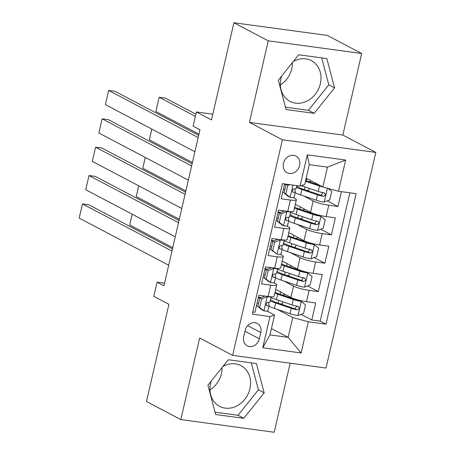 <?xml version="1.0" encoding="UTF-8"?>
<svg xmlns="http://www.w3.org/2000/svg" width="455" height="455" viewBox="0 0 455 455"><rect width="100%" height="100%" fill="white"/><g stroke="black" fill="none" stroke-linecap="round" stroke-linejoin="round"><path stroke-width="0.68" d="M281.599 76.133A22.995 19.548 117.8 0 0 280.985 78.34A22.995 19.548 117.8 0 0 289.966 101.357A22.995 19.548 117.8 0 0 320.365 83.686A22.995 19.548 117.8 0 0 311.391 60.669A22.995 19.548 117.8 0 0 293.316 61.493M292.446 62.58A22.995 19.548 -62.2 0 1 291.797 68.637A22.995 19.548 -62.2 0 1 280.354 84.954M283.465 163.311A9.436 8.019 117.8 0 0 287.15 172.752A9.436 8.019 117.8 0 0 299.623 165.501A9.436 8.019 117.8 0 0 295.938 156.059A9.436 8.019 117.8 0 0 283.465 163.311M222.905 366.474A22.995 19.548 -62.2 0 1 240.979 365.649A22.995 19.548 -62.2 0 1 249.96 388.667A22.995 19.548 -62.2 0 1 219.555 406.338A22.995 19.548 -62.2 0 1 210.574 383.326A22.995 19.548 -62.2 0 1 211.188 381.114M222.034 367.566A22.995 19.548 -62.2 0 1 221.386 373.618A22.995 19.548 -62.2 0 1 209.943 389.935M361.662 53.502L327.321 35.422L233.915 22.75L268.257 40.836L249.425 122.401L282.396 139.759L375.802 152.431L342.837 135.072L361.662 53.502L268.257 40.836M282.396 139.759L232.613 355.372L326.025 368.044L375.802 152.431M232.613 355.372L199.648 338.014L180.817 419.578L274.223 432.25L290.171 363.181M180.817 419.578L146.476 401.498L168.907 304.327L153.796 296.37L157.072 282.185L163.942 285.803L199.967 129.766L193.096 126.149L196.372 111.964L211.484 119.921L233.915 22.75M284.597 183.945L281.173 198.784L290.387 200.029L287.765 211.382A11.79 1.837 13 0 0 293.759 211.137L296.381 199.79A11.79 1.837 -167 0 1 290.387 200.029M287.765 211.382L278.551 210.13L274.621 227.153L283.835 228.404L281.218 239.751A11.79 1.837 13 0 0 287.213 239.512L289.829 228.16A11.79 1.837 -167 0 1 283.835 228.404M281.218 239.751L272.005 238.5L268.075 255.522L277.288 256.774L274.666 268.12A11.79 1.837 13 0 0 280.661 267.881L283.283 256.529A11.79 1.837 -167 0 1 277.288 256.774M274.666 268.12L265.453 266.869L261.523 283.892L270.736 285.143A11.79 1.837 13 0 0 276.731 284.904A11.79 1.837 13 0 0 275.343 283.619L273.671 282.737M275.69 289.425L290.899 297.433A11.79 1.837 13 0 0 306.494 301.699L315.707 302.945L311.777 319.967L301.079 314.337M282.709 304.662L281.179 303.86M283.977 281.059L293.521 286.087A11.79 1.837 13 0 0 309.11 290.347L318.324 291.598L307.625 285.962M289.255 276.293L287.731 275.485M318.324 291.598L322.254 274.575L313.04 273.324A11.79 1.837 13 0 1 297.451 269.064L282.236 261.056M288.788 232.681L303.997 240.695A11.79 1.837 13 0 0 319.592 244.955L328.806 246.206L324.876 263.229L314.177 257.593M295.807 247.918L294.283 247.116M295.335 204.312L310.549 212.32A11.79 1.837 13 0 0 326.138 216.586L335.358 217.837L331.428 234.86L320.724 229.223M302.353 219.549L300.829 218.747M296.381 199.79A11.79 1.837 -167 0 0 294.994 198.511L293.321 197.629M284.113 192.778L282.726 192.05M289.829 228.16A11.79 1.837 -167 0 0 288.442 226.88L286.769 225.999M277.561 221.153L276.179 220.419M283.283 256.529A11.79 1.837 -167 0 0 281.89 255.249L280.223 254.368M271.015 249.522L269.627 248.788M259.35 338.81L260.789 332.571A9.14 7.769 117.8 0 0 257.223 323.425A9.14 7.769 117.8 0 0 245.137 330.449L243.698 336.689A9.14 7.769 117.8 0 0 247.264 345.834A9.14 7.769 117.8 0 0 259.35 338.81L244.955 331.234M306.152 178.189L322.868 186.988L327.452 167.133L309.275 164.664L304.691 184.525L300.084 186.049L282.413 183.649L252.286 314.155L269.957 316.549L274.558 315.031L267.119 311.112M300.084 186.049L307.29 154.842L345.663 160.046L338.457 191.254L356.134 193.648L326.002 324.153L308.331 321.759L301.125 352.966L262.751 347.757L269.957 316.549M303.627 195.946L313.165 200.974L310.549 212.32M297.075 224.321L306.619 229.343L303.997 240.695M290.523 252.69L300.067 257.712L297.451 269.064M264.463 277.891L263.075 277.163M311.777 319.967L320.235 321.116L349.855 192.801M313.165 200.974A11.79 1.837 -167 0 0 328.76 205.239L337.974 206.485L341.398 191.652M331.428 234.86L322.208 233.608A11.79 1.837 -167 0 1 306.619 229.343M324.876 263.229L315.662 261.978A11.79 1.837 -167 0 1 300.067 257.712M252.792 311.965L254.971 312.261L258.901 295.244L268.12 296.489A11.79 1.837 13 0 0 274.115 296.25L276.731 284.904M257.911 306.26L256.529 305.533M274.558 315.031L269.974 334.886L288.151 337.354L292.736 317.493L308.331 321.759M271.436 328.55L288.151 337.354L301.125 352.966M277.425 309.428L292.736 317.493M212.804 114.194L196.372 111.964M164.539 283.198L157.072 282.185M320.235 321.116L326.002 324.153M337.974 206.485L327.276 200.854M308.905 191.18L307.381 190.378M338.457 191.254L322.868 186.988M269.974 334.886L262.751 347.757M307.29 154.842L309.275 164.664M345.663 160.046L327.452 167.133M264.167 392.847L256.421 363.562L228.291 359.746L207.907 385.214L215.647 414.505L243.778 418.316L264.167 392.847L258.394 389.81L251.268 362.863M249.425 122.401L342.837 135.072M298.702 54.765L278.318 80.234L286.058 109.519L314.189 113.335L334.579 87.866L326.832 58.581L298.702 54.765M215.033 412.162L238.011 415.278L258.394 389.81M238.011 415.278L243.778 418.316M285.439 107.181L308.422 110.298L328.806 84.829L321.679 57.882M328.806 84.829L334.579 87.866M308.422 110.298L314.189 113.335M266.323 296.245L267.312 296.768L261.614 298.924L259.646 307.432L264.042 310.958A7.809 1.217 13 0 0 267.887 310.782L269.127 305.39A7.809 1.217 13 0 0 269.132 305.305L268.569 302.348M264.042 310.958L262.143 309.929L257.86 306.494L259.646 307.432M258.542 303.536A18.718 2.918 13 0 0 257.115 302.99M168.691 265.237L79.198 218.11L82.474 203.925L88.782 204.784L172.473 248.851M267.312 296.768A7.809 1.217 13 0 0 270.998 296.774M171.962 251.052L82.474 203.925L79.198 218.11M261.614 298.924L259.828 297.985L257.86 306.494M259.828 297.985L264.924 296.057M260.704 297.65A22.551 3.521 13 0 0 258.52 296.893M258.36 297.598A18.718 2.918 -167 0 1 259.788 298.144M264.054 296.387A18.718 2.918 13 0 0 262.956 295.79M271.117 296.779L269.917 301.983A7.809 1.217 -167 0 1 267.796 302.33C265.811 303.314 265.549 304.452 267.005 305.732A7.809 1.217 13 0 0 269.127 305.39M266.647 305.629L266.334 305.379M268.922 306.278A22.551 3.521 -167 0 0 274.411 308.41L290.011 313.694A7.809 1.217 -167 0 0 297.866 315.542L303.576 313.393L305.538 304.884L301.142 301.358A7.809 1.217 -167 0 1 293.287 299.509L277.686 294.226A22.551 3.521 -167 0 1 274.82 293.191M301.142 301.358L299.356 300.419A3.981 0.62 -167 0 1 295.42 299.487L279.819 294.197A18.718 2.918 -167 0 1 275.019 292.315M172.752 247.639L129.686 224.963L132.132 214.168M280.32 303.855A9.288 1.45 13 0 0 282.572 303.434L282.942 301.819M282.35 295.056A9.288 1.45 13 0 0 284.602 294.635L284.705 294.175M270.168 300.886A22.551 3.521 13 0 0 275.656 303.019L291.257 308.308A7.809 1.217 13 0 0 297.052 309.81C299.481 309.059 299.743 307.921 297.837 306.403A7.809 1.217 -167 0 1 292.042 304.901L276.441 299.617A22.551 3.521 -167 0 1 270.952 297.485M296.893 305.908L295.073 308.769A3.981 0.62 -167 0 1 293.39 308.28L277.789 302.996A18.718 2.918 -167 0 1 270.469 299.6M270.822 298.048A18.718 2.918 -167 0 1 271.823 297.866M298.338 306.579L297.837 306.403M132.178 214.191L129.686 224.963M272.869 267.876L273.864 268.399L268.16 270.554L266.198 279.063L270.589 282.583A7.809 1.217 13 0 0 274.433 282.407L275.679 277.021A7.809 1.217 13 0 0 275.679 276.936L275.121 273.978M270.589 282.583L268.695 281.56L264.412 278.124L266.198 279.063M265.094 275.167A18.718 2.918 13 0 0 263.661 274.621M175.238 236.867L85.75 189.741L89.021 175.556L95.334 176.415L179.02 220.482M273.864 268.399A7.809 1.217 13 0 0 277.544 268.404M178.514 222.683L89.021 175.556L85.75 189.741M268.16 270.554L266.374 269.61L264.412 278.124M266.374 269.61L271.476 267.688M267.256 269.28A22.551 3.521 13 0 0 265.072 268.524M264.907 269.229A18.718 2.918 -167 0 1 266.34 269.775M270.606 268.018A18.718 2.918 13 0 0 269.508 267.421M277.669 268.41L276.464 273.614A7.809 1.217 -167 0 1 274.342 273.961C272.363 274.945 272.101 276.083 273.557 277.362A7.809 1.217 13 0 0 275.679 277.021M273.193 277.26L272.886 277.01M279.421 239.506L280.416 240.03L274.712 242.185L272.744 250.694L277.14 254.214A7.809 1.217 13 0 0 280.985 254.038L282.231 248.646A7.809 1.217 13 0 0 282.231 248.561L281.668 245.609M277.14 254.214L270.958 249.755L272.744 250.694M271.641 246.792A18.718 2.918 13 0 0 270.213 246.252M181.79 208.498L92.297 161.371L95.573 147.187L101.886 148.04L185.572 192.112M280.416 240.03A7.809 1.217 13 0 0 284.096 240.035M185.066 194.308L95.573 147.187L92.297 161.371M274.712 242.185L272.926 241.241L270.958 249.755M272.926 241.241L278.028 239.319M273.802 240.911A22.551 3.521 13 0 0 271.624 240.155M271.459 240.86A18.718 2.918 -167 0 1 272.886 241.406M277.158 239.648A18.718 2.918 13 0 0 276.06 239.051M284.216 240.041L283.016 245.245A7.809 1.217 -167 0 1 280.894 245.586C278.909 246.576 278.648 247.713 280.109 248.993A7.809 1.217 13 0 0 282.231 248.646M279.745 248.891L279.433 248.64M285.967 211.137L286.963 211.66L281.258 213.81L279.296 222.324L283.687 225.845A7.809 1.217 13 0 0 287.537 225.669L288.777 220.277A7.809 1.217 13 0 0 288.777 220.192L288.22 217.234M283.687 225.845L281.901 224.906L277.51 221.38L279.296 222.324M278.193 218.423A18.718 2.918 13 0 0 276.765 217.882M188.336 180.123L98.849 133.002L102.125 118.818L108.432 119.671L192.124 163.737M286.963 211.66A7.809 1.217 13 0 0 290.648 211.66M191.612 165.938L102.125 118.818L98.849 133.002M281.258 213.81L279.472 212.872L277.51 221.38M279.472 212.872L284.574 210.949M280.354 212.542A22.551 3.521 13 0 0 278.17 211.785M278.005 212.491A18.718 2.918 -167 0 1 279.438 213.031M283.704 211.274A18.718 2.918 13 0 0 282.606 210.682M290.768 211.666L289.568 216.876A7.809 1.217 -167 0 1 287.446 217.217C285.461 218.207 285.2 219.338 286.656 220.624A7.809 1.217 13 0 0 288.777 220.277M286.297 220.521L285.985 220.265M289.875 184.662L287.81 185.441L285.848 193.955L290.239 197.476A7.809 1.217 13 0 0 294.084 197.299L295.329 191.908A7.809 1.217 13 0 0 295.329 191.822L294.766 188.865M290.239 197.476L288.345 196.446L284.062 193.011L285.848 193.955M284.745 190.054A18.718 2.918 13 0 0 283.311 189.507M194.888 151.754L105.395 104.633L108.671 90.443L114.984 91.301L198.67 135.368M198.164 137.569L108.671 90.443L105.395 104.633M287.81 185.441L286.024 184.502L284.062 193.011M286.024 184.502L286.73 184.235M284.557 184.121A18.718 2.918 -167 0 1 285.985 184.662M296.785 185.6L296.114 188.501A7.809 1.217 -167 0 1 293.993 188.848C292.013 189.837 291.752 190.969 293.208 192.249A7.809 1.217 13 0 0 295.329 191.908M292.844 192.152L292.537 191.896M275.474 277.908A22.551 3.521 -167 0 0 280.962 280.041L296.563 285.325A7.809 1.217 -167 0 0 304.418 287.173L310.122 285.023L312.09 276.509L307.694 272.989A7.809 1.217 -167 0 1 299.839 271.14L284.238 265.856A22.551 3.521 -167 0 1 281.366 264.821M307.694 272.989L305.908 272.05A3.981 0.62 -167 0 1 301.966 271.117L286.366 265.828A18.718 2.918 -167 0 1 281.571 263.945M179.304 219.264L136.238 196.588L138.678 185.794M286.872 275.485A9.288 1.45 13 0 0 289.118 275.059L289.494 273.444M288.902 266.687A9.288 1.45 13 0 0 291.149 266.266L291.257 265.805M276.72 272.517A22.551 3.521 13 0 0 282.208 274.649L297.809 279.933A7.809 1.217 13 0 0 303.599 281.44C306.033 280.689 306.295 279.552 304.384 278.033A7.809 1.217 -167 0 1 298.594 276.532L282.993 271.243A22.551 3.521 -167 0 1 277.505 269.11M303.445 277.539L301.625 280.399A3.981 0.62 -167 0 1 299.936 279.91L284.335 274.627A18.718 2.918 -167 0 1 277.015 271.231M277.374 269.678A18.718 2.918 -167 0 1 278.375 269.496M304.884 278.21L304.384 278.033M138.724 185.822L136.238 196.588M282.026 249.533A22.551 3.521 -167 0 0 287.514 251.666L303.11 256.956A7.809 1.217 -167 0 0 310.97 258.804L316.674 256.654L318.637 248.14L314.246 244.619A7.809 1.217 -167 0 1 306.386 242.771L290.785 237.482A22.551 3.521 -167 0 1 287.918 236.446M314.246 244.619L312.454 243.681A3.981 0.62 -167 0 1 308.518 242.743L292.918 237.459A18.718 2.918 -167 0 1 288.117 235.576M185.85 190.895L142.79 168.219L145.23 157.424M293.424 247.111A9.288 1.45 13 0 0 295.67 246.69L296.04 245.074M295.454 238.318A9.288 1.45 13 0 0 297.701 237.897L297.809 237.43M283.266 244.147A22.551 3.521 13 0 0 288.754 246.28L304.355 251.564A7.809 1.217 13 0 0 310.151 253.065C312.579 252.315 312.847 251.183 310.936 249.664A7.809 1.217 -167 0 1 305.14 248.163L289.545 242.873A22.551 3.521 -167 0 1 284.056 240.74M309.991 249.169L308.171 252.024A3.981 0.62 -167 0 1 306.488 251.541L290.887 246.252A18.718 2.918 -167 0 1 283.567 242.856M283.926 241.309A18.718 2.918 -167 0 1 284.921 241.127M311.436 249.835L310.936 249.664M145.276 157.447L142.79 168.219M288.572 221.164A22.551 3.521 -167 0 0 294.061 223.297L309.662 228.586A7.809 1.217 -167 0 0 317.516 230.435L323.221 228.279L325.188 219.771L320.792 216.25A7.809 1.217 -167 0 1 312.938 214.402L297.337 209.112A22.551 3.521 -167 0 1 294.47 208.077M320.792 216.25L319.006 215.306A3.981 0.62 -167 0 1 315.065 214.373L299.47 209.09A18.718 2.918 -167 0 1 294.669 207.207M192.402 162.526L149.337 139.85L151.782 129.055M299.97 218.741A9.288 1.45 13 0 0 302.217 218.32L302.592 216.705M302.001 209.948A9.288 1.45 13 0 0 304.247 209.527L304.355 209.061M289.818 215.778A22.551 3.521 13 0 0 295.306 217.905L310.907 223.195A7.809 1.217 13 0 0 316.697 224.696C319.131 223.945 319.393 222.813 317.488 221.295A7.809 1.217 -167 0 1 311.692 219.788L296.091 214.504A22.551 3.521 -167 0 1 290.603 212.371M316.543 220.794L314.724 223.655A3.981 0.62 -167 0 1 313.034 223.172L297.439 217.882A18.718 2.918 -167 0 1 290.114 214.487M290.472 212.934A18.718 2.918 -167 0 1 291.473 212.758M317.982 221.466L317.488 221.295M151.828 129.078L149.337 139.85M323.26 187.096A7.809 1.217 -167 0 1 319.49 186.027L305.441 181.272M319.871 185.412L306.016 180.72A18.718 2.918 -167 0 1 305.601 180.578M195.866 114.154L165.472 98.149L159.165 97.296L195.36 116.355M327.975 188.387L331.735 191.401L329.773 199.91L324.068 202.065A7.809 1.217 -167 0 1 316.214 200.211L300.613 194.928A22.551 3.521 -167 0 1 295.124 192.795M198.949 134.157L155.889 111.481L159.165 97.296L155.889 111.481M306.522 190.372A9.288 1.45 13 0 0 308.769 189.951L309.144 188.336M308.553 181.579A9.288 1.45 13 0 0 310.799 181.153L310.907 180.692M296.37 187.403A22.551 3.521 13 0 0 301.858 189.536L317.459 194.825A7.809 1.217 13 0 0 323.249 196.327C325.683 195.576 325.945 194.439 324.034 192.92A7.809 1.217 -167 0 1 318.244 191.418L302.643 186.135A22.551 3.521 -167 0 1 301.273 185.657M323.096 192.425L321.275 195.286A3.981 0.62 -167 0 1 319.586 194.797L303.986 189.513A18.718 2.918 -167 0 1 296.666 186.118M324.534 193.096L324.034 192.92M293.521 286.087L290.899 297.433M309.11 290.347L306.494 301.699M328.76 205.239L326.138 216.586M322.208 233.608L319.592 244.955M315.662 261.978L313.04 273.324M270.736 285.143L268.12 296.489M247.662 325.655L260.789 332.571M267.17 296.825L263.928 310.867M298.014 315.491L301.255 301.449M280.65 292.036L280.126 294.305M278.722 300.385L278.096 303.098M276.441 299.617L277.686 294.226M274.411 308.41L275.656 303.019M292.042 304.901L293.287 299.509M290.011 313.694L291.257 308.308M295.073 308.769L297.052 309.81M273.722 268.456L270.48 282.498M280.274 240.086L277.032 254.129M286.821 211.712L283.579 225.76M292.969 185.083L290.131 197.385M304.56 287.122L307.802 273.08M287.202 263.667L286.678 265.936M285.274 272.016L284.648 274.729M282.993 271.243L284.238 265.856M280.962 280.041L282.208 274.649M298.594 276.532L299.839 271.14M296.563 285.325L297.809 279.933M301.625 280.399L303.599 281.44M311.112 258.753L314.354 244.705M293.754 235.298L293.23 237.567M291.826 243.647L291.2 246.36M289.545 242.873L290.785 237.482M287.514 251.666L288.754 246.28M305.14 248.163L306.386 242.771M303.11 256.956L304.355 251.564M308.171 252.024L310.151 253.065M317.664 230.378L320.906 216.335M300.3 206.928L299.777 209.192M298.372 215.278L297.746 217.99M296.091 214.504L297.337 209.112M294.061 223.297L295.306 217.905M311.692 219.788L312.938 214.402M309.662 228.586L310.907 223.195M314.724 223.655L316.697 224.696M324.21 202.009L327.395 188.228M306.852 178.553L306.329 180.823M304.924 186.908L304.298 189.616M302.643 186.135L302.876 185.122M300.613 194.928L301.858 189.536M318.244 191.418L319.49 186.027M316.214 200.211L317.459 194.825M321.275 195.286L323.249 196.327"/></g></svg>
